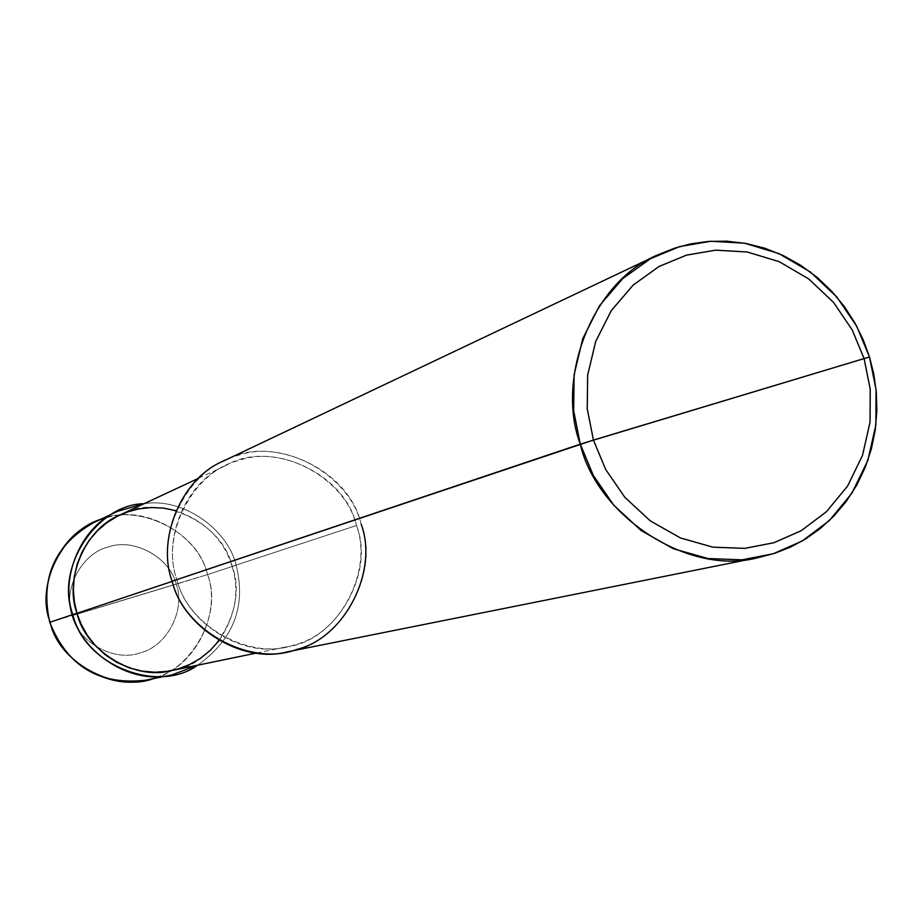 <?xml version="1.0" encoding="UTF-8"?>
<svg xmlns="http://www.w3.org/2000/svg" width="923" height="923" viewBox="0 0 923 923"><rect width="100%" height="100%" fill="white"/><g stroke="black" fill="none" stroke-linecap="round" stroke-linejoin="round"><path stroke-width="0.69" stroke-dasharray="4.62 3.46" d="M93.327 522.822C131.366 499.747 197.672 528.764 207.502 574.591L72.086 615.699C78.409 642.673 115.04 662.472 140.411 652.769C166.844 646.527 185.892 609.884 176.247 584.19C185.892 609.884 166.844 646.527 140.411 652.769C115.04 662.472 78.409 642.673 72.086 615.699L176.247 584.19C169.982 557.469 133.777 537.567 108.326 547.004C81.835 552.992 62.349 589.751 72.086 615.699C62.349 589.751 81.835 552.992 108.326 547.004C133.777 537.567 169.982 557.469 176.247 584.19L207.502 574.591C221.647 610.945 196.587 665.068 158.375 676.536C196.587 665.068 221.647 610.945 207.502 574.591C197.66 528.764 131.343 499.735 93.304 522.822C131.343 499.735 197.66 528.764 207.502 574.591L50.13 622.194L207.502 574.591C224.185 616.345 188.338 675.959 145.522 680.228C188.338 675.959 224.185 616.345 207.502 574.591C198.849 534.659 143.953 503.796 105.822 518.115M197.626 665.195C233.565 639.524 246.406 606.18 236.161 565.176L207.502 574.591L236.161 565.176C246.406 606.18 233.565 639.524 197.626 665.195M219.086 640.539C235.457 616.114 239.807 591.401 232.123 566.399L236.161 565.176C227.773 529.317 182.869 497.151 144.057 503.727C182.869 497.151 227.773 529.317 236.161 565.176L232.123 566.399C248.518 607.415 213.582 666.118 171.574 670.583M119.944 514.988C157.429 492.57 222.455 521.345 232.123 566.399L356.486 525.51C373.215 570.126 340.829 633.697 295.302 644.589C251.644 661.479 188.038 626.913 176.951 579.771L172.209 581.363L176.951 579.771C186.711 623.06 243.476 658.93 286.753 646.792C335.395 641.635 375.569 573.333 356.486 525.51L232.123 566.399C224.001 539.759 205.298 521.183 176.005 510.673M176.951 579.771L172.163 581.213L176.951 579.771C159.956 534.394 193.657 470.465 239.345 460.358C283.269 444.228 345.571 479.152 356.486 525.51C345.179 473.026 269.897 439.244 226.516 465.215C185.708 481.321 161.929 540.14 176.951 579.771M223.793 460.889C269.493 433.129 349.171 468.607 361.147 524.102C381.326 574.683 338.603 646.781 287.157 651.88M361.147 524.102C349.655 475.322 284.111 438.552 237.88 455.512C189.769 466.127 154.268 533.436 172.163 581.213M256.467 653.046L286.753 646.792M198.491 478.31L226.516 465.215"/><path stroke-width="1.38" d="M105.822 518.115C65.51 525.822 34.566 582.944 50.13 622.194C58.53 659.518 107.61 690.531 145.522 680.228C107.61 690.531 58.53 659.518 50.13 622.194C37.197 588.043 57.757 537.174 93.304 522.822C57.757 537.174 37.197 588.043 50.13 622.194C59.303 665.437 120.717 695.204 158.375 676.536C120.717 695.204 59.303 665.437 50.13 622.194L50.13 622.194C37.185 588.032 57.768 537.163 93.327 522.822M758.602 557.515L287.157 651.88C241.641 664.306 182.408 626.544 172.163 581.213L580.279 444.148L573.679 410.793L574.118 374.784L582.725 338.753L599.431 305.778L622.794 278.538L650.438 258.694L679.732 246.568L710.941 241.238L744.769 243.234L778.85 253.56L810.394 272.02L836.896 297.079L856.74 326.304L869.512 357.051L864.09 358.574L852.125 329.776L833.538 302.398L808.71 278.931L779.174 261.659L747.261 252.002L715.59 250.156L686.389 255.163L658.976 266.528L633.132 285.115L611.291 310.624L595.693 341.487L587.651 375.188L587.247 408.866L593.431 440.075L587.247 408.866L587.651 375.188L595.693 341.487L611.291 310.624L633.132 285.115L658.976 266.528L686.389 255.163L715.59 250.156L747.261 252.002L779.174 261.659L808.71 278.931L833.538 302.398L852.125 329.776L864.09 358.574L593.431 440.075L605.684 469.461L624.813 497.266L650.311 520.895L680.516 537.982L712.925 547.166L744.826 548.366L773.982 542.712L801.095 530.76L826.42 511.734L847.579 486.086L862.509 455.397L870.054 422.169L870.227 389.125L864.09 358.574L869.512 357.051L876.065 389.668L875.881 424.949L867.839 460.427L851.906 493.205L829.315 520.618L802.272 540.959L773.312 553.754L742.161 559.823L708.068 558.553L673.409 548.77L641.104 530.529L613.841 505.285L593.385 475.553L580.279 444.148C596.812 516.269 688.996 576.771 758.602 557.515L774.697 553.304L790.261 547.212L805.583 538.974L820.27 528.556L833.942 516.003L846.195 501.477L856.694 485.221L865.139 467.592L871.347 449.016L875.246 429.945L876.85 410.816L876.285 392.067L873.758 374.046L869.512 357.051L863.317 340.033L854.986 323.119L844.487 306.759L831.842 291.38L817.224 277.454L800.899 265.397L783.246 255.567L764.694 248.195L745.726 243.407L726.816 241.18L708.414 241.411L690.865 243.845L674.378 248.229L658.157 254.736C592.693 280.869 555.358 378.026 580.279 444.148L864.09 358.574L870.227 389.125L870.054 422.169L862.509 455.397L847.579 486.086L826.42 511.734L801.095 530.76L773.982 542.712L744.826 548.366L712.925 547.166L680.516 537.982L650.311 520.895L624.813 497.266L605.684 469.461L593.431 440.075L172.163 581.213C183.839 630.87 250.825 667.248 296.768 649.434C344.694 637.943 378.753 571.037 361.147 524.102M256.467 653.046L171.574 670.583C134.17 681.047 85.297 650.392 76.978 613.322L72.848 614.568C54.399 567.841 97.353 504.016 144.057 503.727L117.613 511.284C80.716 526.179 59.395 579.044 72.848 614.568L50.13 622.194L72.848 614.568C81.582 653.38 132.566 685.651 171.909 674.944L197.626 665.195C158.571 694.038 84.097 665.587 72.848 614.568L76.978 613.322L81.282 624.548L87.477 635.543L95.577 645.835L105.453 654.926L116.783 662.356L129.139 667.814L142.004 671.102L154.856 672.232L167.201 671.356L178.693 668.76L189.63 664.525L200.314 658.399L210.294 650.357L219.086 640.539M176.005 510.673L163.463 508.111L151.084 507.546L139.258 508.827L128.262 511.665L117.544 516.165L107.126 522.51L97.457 530.702L88.989 540.578L82.135 551.862L77.163 564.115L74.255 576.863L73.367 589.601L74.359 601.865L76.978 613.322L172.209 581.363L76.978 613.322C64.102 579.402 84.697 528.925 119.944 514.988L198.491 478.31M172.163 581.213C156.46 539.713 181.081 478.091 223.793 460.889L658.157 254.736M117.613 511.284L93.304 522.822C54.538 545.112 40.024 578.271 49.773 622.321C67.194 666.129 99.107 685.431 145.522 680.228L171.909 674.944"/></g></svg>
